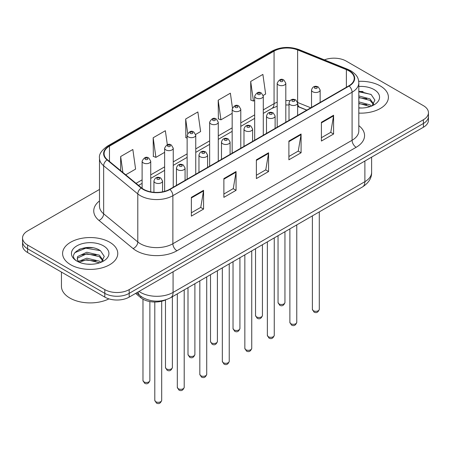 <?xml version="1.0" encoding="UTF-8"?>
<svg xmlns="http://www.w3.org/2000/svg" width="451" height="451" viewBox="0 0 451 451"><rect width="100%" height="100%" fill="white"/><g stroke="black" fill="none" stroke-linecap="round" stroke-linejoin="round"><path stroke-width="0.68" d="M306.725 110.151L298.145 106.684A22.99 13.271 0 0 0 297.632 106.481M165.844 299.802A17.239 9.956 180 0 1 140.881 297.773L135.593 293.415M380.328 85.961A27.584 15.926 0 0 0 358.72 81.338A27.584 15.926 0 0 1 380.328 85.961A27.584 15.926 0 0 1 388.407 97.219A27.584 15.926 0 0 0 380.328 85.961M109.683 242.21A27.584 15.926 0 0 0 79.624 238.759A27.584 15.926 0 0 0 62.593 253.473A27.584 15.926 0 0 0 70.672 264.731A27.584 15.926 0 0 0 100.736 268.187A27.584 15.926 0 0 0 117.767 253.473A27.584 15.926 0 0 0 109.683 242.21A27.584 15.926 0 0 0 79.624 238.759A27.584 15.926 0 0 0 62.593 253.473A27.584 15.926 0 0 0 70.672 264.731A27.584 15.926 0 0 0 100.736 268.187A27.584 15.926 0 0 0 117.767 253.473A27.584 15.926 0 0 0 109.683 242.21M348.832 70.824A18.39 10.615 180 0 1 354.221 78.333A18.39 10.615 180 0 1 348.832 85.842L169.627 189.307A18.39 10.615 180 0 1 141.558 187.887L107.417 159.739A18.39 10.615 180 0 1 104.091 153.644A18.39 10.615 180 0 1 109.475 146.141L274.067 51.115A18.39 10.615 180 0 1 297.621 49.926L346.379 69.634A18.39 10.615 180 0 1 348.832 70.824M349.159 70.638A18.852 10.88 0 0 0 346.639 69.42L297.88 49.706A18.852 10.88 0 0 0 273.74 50.929L109.153 145.949A18.852 10.88 0 0 0 107.039 159.891L141.18 188.039A18.852 10.88 0 0 0 169.948 189.493L349.159 86.028A18.852 10.88 0 0 0 349.159 70.638M99.491 189.443L27.601 230.951A17.239 9.956 0 0 0 22.55 237.987L22.55 245.496A17.239 9.956 0 0 0 27.601 252.532L104.807 297.113L104.807 293.359A17.239 9.956 0 0 0 129.189 293.359L423.399 123.495A17.239 9.956 0 0 0 428.45 116.459A17.239 9.956 0 0 1 423.399 123.495L129.189 293.359A17.239 9.956 0 0 1 104.807 293.359L27.601 248.783L104.807 293.359L104.807 289.604A17.239 9.956 0 0 0 129.189 289.604L423.399 119.74A17.239 9.956 0 0 0 428.45 112.705A17.239 9.956 0 0 0 423.399 105.664L346.193 61.088A17.239 9.956 0 0 0 324.393 59.865M22.55 241.742A17.239 9.956 0 0 0 27.601 248.783A17.239 9.956 0 0 1 22.55 241.742M191.365 197.352L191.365 216.125L203.559 209.084L203.559 190.316L191.365 197.352M191.365 212.793L200.757 207.37L203.508 190.936A4.6 2.655 -120 0 0 203.559 190.316M200.672 207.421L203.559 209.084M223.876 178.585L223.876 197.352L236.065 190.316L236.065 171.543L223.876 178.585M223.876 194.02L233.263 188.603L236.014 172.169A4.6 2.655 -120 0 0 236.065 171.543M233.184 188.648L236.065 190.316M321.405 122.277L321.405 141.045L333.593 134.009L333.593 115.236L321.405 122.277M321.405 137.718L330.792 132.295L333.543 115.862A4.6 2.655 -120 0 0 333.593 115.236M330.707 132.34L333.593 134.009M288.894 141.045L288.894 159.817L301.082 152.776L301.082 134.009L288.894 141.045M288.894 156.486L298.28 151.062L301.037 134.629A4.6 2.655 -120 0 0 301.082 134.009M298.201 151.113L301.082 152.776M256.382 159.817L256.382 178.585L268.576 171.543L268.576 152.776L256.382 159.817M256.382 175.253L265.774 169.835L268.525 153.402A4.6 2.655 -120 0 0 268.576 152.776M265.69 169.88L268.576 171.543M358.816 113.105A27.584 15.926 0 0 0 388.407 97.219A27.584 15.926 0 0 1 358.816 113.105M22.55 237.987A17.239 9.956 0 0 0 27.601 245.028L104.807 289.604M125.705 174.819L135.599 169.102L132.848 149.49L120.659 156.531L120.659 170.653M232.434 107.857L230.376 93.182L218.188 100.223L218.38 118.878M263.209 95.432L265.639 94.028L262.888 74.415L250.694 81.456L250.891 100.111M167.321 144.726L165.359 130.722L153.165 137.764L153.363 156.418M195.672 134.421L200.622 131.562L197.865 111.955L185.677 118.991L185.874 137.645M187.137 138.119L185.677 137.572M185.677 118.991L187.689 133.327M218.188 100.223L220.939 119.836L232.164 113.353M220.939 119.836L218.188 118.805M250.694 81.456L253.445 101.063L254.674 100.359M253.445 101.063L250.694 100.037M153.165 137.764L155.916 157.371L164.626 152.348M155.916 157.371L153.165 156.345M120.659 156.531L122.897 172.502M92.478 247.774A22.99 13.271 0 0 0 79.026 249.375M363.117 91.525A22.99 13.271 0 0 0 358.816 91.508M104.807 297.113A17.239 9.956 0 0 0 129.189 297.113L423.399 127.25A17.239 9.956 0 0 0 428.45 120.214L428.45 112.705M358.816 107.834L362.063 108.014M358.816 101.875L370.006 104.88L371.528 106.098M358.816 103.364L370.282 106.56M358.816 95.916L370.006 98.921L373.738 104.074M358.816 97.405L370.006 100.41L373.445 104.463M358.816 107.975A18.739 10.818 0 0 0 374.071 104.869A18.739 10.818 0 0 0 374.071 89.569A18.739 10.818 0 0 0 358.816 86.462M371.968 105.917L374.905 100.15L371.19 94.558L358.816 91.203M358.816 91.784L370.936 94.383M358.816 97.743L366.787 98.769M358.816 103.702L366.787 104.728M61.443 272.077L61.443 286.317A28.734 16.591 0 0 0 69.86 298.049A28.734 16.591 0 0 0 108.956 298.878M87.043 264.139L91.423 264.269M78.451 261.388L86.817 258.197L99.367 261.129L100.889 262.352M79.218 262.194L86.817 259.686L99.643 262.809M78.581 261.969L77.239 258.823A12.989 7.498 0 0 0 79.337 262.296M77.239 258.823L77.634 256.546L86.817 252.239L99.367 255.17L103.099 260.328M77.273 259.004L77.634 258.04L86.817 253.727L99.367 256.664L102.805 260.717M101.328 262.166L104.266 256.405L100.55 250.807C87.404 241.358 64.042 253.812 77.533 261.445L77.595 261.49M103.431 245.823A18.739 10.818 0 0 0 76.929 245.823A18.739 10.818 0 0 0 76.929 261.123A18.739 10.818 0 0 0 103.431 261.123A18.739 10.818 0 0 0 103.431 245.823M74.793 252.69L85.797 248.174L100.297 250.638M81.665 254.883L85.797 254.133L96.148 255.018M81.665 260.841L85.797 260.092L96.148 260.977M140.881 296.324L140.881 297.773M358.816 125.626A28.734 16.591 180 0 1 356.149 147.308L176.939 250.773A5.745 3.32 60 0 1 172.874 243.737L352.084 140.272A22.99 13.271 0 0 0 358.816 130.886L358.816 82.837A22.99 13.271 180 0 1 352.084 92.224A5.745 3.32 -120 0 0 349.159 86.028M176.939 250.773A28.734 16.591 180 0 1 136.303 250.773A28.734 16.591 180 0 1 133.084 248.557L98.944 220.409A28.734 16.591 180 0 1 99.491 200.937M140.368 243.737A22.99 13.271 0 0 0 172.874 243.737L172.874 195.689A22.99 13.271 180 0 1 137.792 193.913L103.651 165.765A22.99 13.271 180 0 1 99.491 158.154L99.491 206.203A22.99 13.271 0 0 0 103.651 213.813L137.792 241.961A22.99 13.271 0 0 0 140.368 243.737M358.816 82.837C358.444 78.886 358.077 75.599 350.895 70.824L347.873 69.358A5.745 2.689 112 0 0 346.639 69.42M347.873 69.358L299.114 49.644C289.593 46.278 280.556 46.763 272.004 51.11A5.745 3.32 60 0 1 273.74 50.929M109.153 145.949A5.745 3.32 -120 0 0 107.417 146.135C101.452 150.425 98.808 154.428 99.491 158.154M107.039 159.891A5.745 3.845 129.5 0 0 103.651 165.765L103.651 213.813A5.745 3.845 -50.5 0 1 98.944 220.409M299.114 49.644A5.745 2.689 112 0 0 297.88 49.706M141.18 188.039A5.745 3.845 129.5 0 0 137.792 193.913L137.792 241.961A5.745 3.845 -50.5 0 1 133.084 248.557M169.948 189.493A5.745 3.32 60 0 1 172.874 195.689L352.084 92.224L352.084 140.272A5.745 3.32 60 0 0 356.149 147.308M129.189 289.604L129.189 297.113M423.399 119.74L423.399 127.25M27.601 245.028L27.601 252.532M109.475 146.141L109.475 161.435M346.379 69.634L346.379 87.257M297.621 49.926L297.621 102.478A18.39 10.615 0 0 0 297.587 102.467M310.79 107.806L297.621 102.478A10.345 4.843 -68 0 0 297.621 102.738M289.931 100.686A18.39 10.615 0 0 0 285.81 100.584M277.185 102.225A18.39 10.615 0 0 0 274.067 103.668L263.294 109.886M274.067 51.115L274.067 103.668A10.345 5.97 60 0 1 271.925 108.403L263.294 113.387M254.674 114.864L240.783 122.886M232.164 127.864L218.267 135.881M209.647 140.859L195.757 148.881M187.137 153.859L173.246 161.875M164.626 166.853L150.73 174.875M142.11 179.853L136.055 183.348M306.849 110.078L299.673 107.175A10.345 4.843 -68 0 1 297.632 103.048M256.382 160.409L268.525 153.402M288.894 141.642L301.037 134.629M321.405 122.869L333.543 115.862M223.876 179.177L236.014 172.169M191.365 197.95L203.508 190.936M139.026 291.431A22.99 13.271 0 0 0 140.571 292.417A22.99 13.271 0 0 0 173.077 292.417L364.882 181.68A22.99 13.271 0 0 0 371.618 172.299C371.782 177.998 368.749 182.88 362.503 186.945L170.698 297.683A11.495 6.635 60 0 0 173.077 292.417L173.077 271.773M364.882 161.035L364.882 181.68A11.495 6.635 60 0 1 362.503 186.945M138.096 291.972A11.495 7.69 129.5 0 0 140.098 295.709L136.608 292.829M319.285 309.335C318.147 312.436 316.382 313.344 313.992 312.058L312.385 309.335A3.45 1.99 0 0 0 313.394 310.745A3.45 1.99 0 0 0 317.154 311.173A3.45 1.99 0 0 0 319.285 309.335L319.285 211.897M312.785 91.779A4.313 2.486 180 0 1 311.523 90.014C312.628 86.479 314.883 85.453 318.288 86.942L320.148 90.014A4.313 2.486 180 0 1 317.487 92.314A4.313 2.486 180 0 1 312.785 91.779M316.85 87.082A1.438 0.829 0 0 0 314.821 87.082A1.438 0.829 0 0 0 314.821 88.255A1.438 0.829 0 0 0 316.85 88.255A1.438 0.829 0 0 0 316.85 87.082M279.056 303.918A3.45 1.99 0 0 0 282.816 304.346A3.45 1.99 0 0 0 284.947 302.508C283.809 305.609 282.044 306.517 279.654 305.231L278.047 302.508A3.45 1.99 0 0 0 279.056 303.918M285.81 122.227L285.81 83.187A4.313 2.486 180 0 1 283.149 85.487A4.313 2.486 180 0 1 278.447 84.951A4.313 2.486 180 0 1 277.185 83.187L277.185 127.205M280.483 81.428A1.438 0.829 0 0 0 282.512 81.428A1.438 0.829 0 0 0 282.512 80.255A1.438 0.829 0 0 0 280.483 80.255A1.438 0.829 0 0 0 280.483 81.428M296.769 322.335C295.636 325.436 293.872 326.344 291.481 325.058L289.875 322.335A3.45 1.99 0 0 0 290.884 323.739A3.45 1.99 0 0 0 294.644 324.173A3.45 1.99 0 0 0 296.769 322.335L296.769 224.891M290.275 104.773A4.313 2.486 180 0 1 289.012 103.014C290.111 99.479 292.366 98.453 295.777 99.942L297.632 103.014A4.313 2.486 180 0 1 294.971 105.314A4.313 2.486 180 0 1 290.275 104.773M294.34 100.083A1.438 0.829 0 0 0 292.304 100.083A1.438 0.829 0 0 0 292.304 101.255A1.438 0.829 0 0 0 294.34 101.255A1.438 0.829 0 0 0 294.34 100.083M274.259 335.33C273.12 338.43 271.361 339.338 268.965 338.053L267.364 335.33A3.45 1.99 0 0 0 268.373 336.739A3.45 1.99 0 0 0 272.128 337.173A3.45 1.99 0 0 0 274.259 335.33L274.259 237.891M267.764 117.773A4.313 2.486 180 0 1 266.502 116.014C267.601 112.474 269.856 111.448 273.261 112.936L275.121 116.014A4.313 2.486 180 0 1 272.46 118.309A4.313 2.486 180 0 1 267.764 117.773M271.823 113.077A1.438 0.829 0 0 0 269.794 113.077A1.438 0.829 0 0 0 269.794 114.25A1.438 0.829 0 0 0 271.823 114.25A1.438 0.829 0 0 0 271.823 113.077M251.743 348.33C250.609 351.43 248.845 352.338 246.455 351.053L244.848 348.33A3.45 1.99 0 0 0 245.857 349.739A3.45 1.99 0 0 0 249.617 350.168A3.45 1.99 0 0 0 251.743 348.33L251.743 250.886M245.248 130.767A4.313 2.486 180 0 1 243.985 129.009C245.09 125.474 247.345 124.448 250.75 125.936L252.605 129.009A4.313 2.486 180 0 1 249.944 131.309A4.313 2.486 180 0 1 245.248 130.767M249.313 126.077A1.438 0.829 0 0 0 247.283 126.077A1.438 0.829 0 0 0 247.283 127.25A1.438 0.829 0 0 0 249.313 127.25A1.438 0.829 0 0 0 249.313 126.077M229.232 361.324C228.099 364.431 226.334 365.338 223.944 364.047L222.337 361.324A3.45 1.99 0 0 0 223.346 362.734A3.45 1.99 0 0 0 227.107 363.168A3.45 1.99 0 0 0 229.232 361.324L229.232 263.886M222.738 143.768A4.313 2.486 180 0 1 221.475 142.009C222.574 138.468 224.829 137.448 228.24 138.931L230.095 142.009A4.313 2.486 180 0 1 227.434 144.309A4.313 2.486 180 0 1 222.738 143.768M226.802 139.071A1.438 0.829 0 0 0 224.767 139.071A1.438 0.829 0 0 0 224.767 140.25A1.438 0.829 0 0 0 226.802 140.25A1.438 0.829 0 0 0 226.802 139.071M256.546 316.912A3.45 1.99 0 0 0 260.306 317.346A3.45 1.99 0 0 0 262.431 315.508C261.298 318.609 259.534 319.517 257.143 318.231L255.537 315.508A3.45 1.99 0 0 0 256.546 316.912M263.294 135.227L263.294 96.187A4.313 2.486 180 0 1 260.633 98.487A4.313 2.486 180 0 1 255.937 97.946A4.313 2.486 180 0 1 254.674 96.187L254.674 140.205M257.966 94.428A1.438 0.829 0 0 0 260.001 94.428A1.438 0.829 0 0 0 260.001 93.256A1.438 0.829 0 0 0 257.966 93.256A1.438 0.829 0 0 0 257.966 94.428M234.035 329.912A3.45 1.99 0 0 0 237.79 330.346A3.45 1.99 0 0 0 239.921 328.503C238.782 331.603 237.023 332.511 234.627 331.226L233.026 328.503A3.45 1.99 0 0 0 234.035 329.912M240.783 148.221L240.783 109.187A4.313 2.486 180 0 1 238.122 111.482A4.313 2.486 180 0 1 233.426 110.946A4.313 2.486 180 0 1 232.164 109.187L232.164 153.199M235.456 107.423A1.438 0.829 0 0 0 237.485 107.423A1.438 0.829 0 0 0 237.485 106.25A1.438 0.829 0 0 0 235.456 106.25A1.438 0.829 0 0 0 235.456 107.423M211.519 342.912A3.45 1.99 0 0 0 215.279 343.341A3.45 1.99 0 0 0 217.405 341.503C216.271 344.603 214.507 345.511 212.117 344.226L210.51 341.503A3.45 1.99 0 0 0 211.519 342.912M218.267 161.221L218.267 122.182A4.313 2.486 180 0 1 215.606 124.482A4.313 2.486 180 0 1 210.91 123.94A4.313 2.486 180 0 1 209.647 122.182L209.647 166.199M212.945 120.423A1.438 0.829 0 0 0 214.975 120.423A1.438 0.829 0 0 0 214.975 119.25A1.438 0.829 0 0 0 212.945 119.25A1.438 0.829 0 0 0 212.945 120.423M206.721 374.324C205.583 377.425 203.818 378.333 201.428 377.047L199.821 374.324A3.45 1.99 0 0 0 200.836 375.734A3.45 1.99 0 0 0 204.591 376.162A3.45 1.99 0 0 0 206.721 374.324L206.721 276.886M200.221 156.762A4.313 2.486 180 0 1 198.964 155.003C200.064 151.468 202.319 150.442 205.724 151.931L207.584 155.003A4.313 2.486 180 0 1 204.923 157.303A4.313 2.486 180 0 1 200.221 156.762M204.286 152.072A1.438 0.829 0 0 0 202.257 152.072A1.438 0.829 0 0 0 202.257 153.244A1.438 0.829 0 0 0 204.286 153.244A1.438 0.829 0 0 0 204.286 152.072M184.205 387.324C183.072 390.425 181.308 391.333 178.917 390.047L177.311 387.324A3.45 1.99 0 0 0 178.32 388.728A3.45 1.99 0 0 0 182.08 389.162A3.45 1.99 0 0 0 184.205 387.324L184.205 289.88M177.711 169.762A4.313 2.486 180 0 1 176.448 168.003C177.553 164.468 179.802 163.442 183.213 164.925L185.068 168.003A4.313 2.486 180 0 1 182.407 170.303A4.313 2.486 180 0 1 177.711 169.762M181.776 165.072A1.438 0.829 0 0 0 179.74 165.072A1.438 0.829 0 0 0 179.74 166.244A1.438 0.829 0 0 0 181.776 166.244A1.438 0.829 0 0 0 181.776 165.072M161.695 400.319C160.562 403.419 158.797 404.327 156.401 403.042L154.8 400.319A3.45 1.99 0 0 0 155.809 401.728A3.45 1.99 0 0 0 159.564 402.157A3.45 1.99 0 0 0 161.695 400.319L161.695 301.234M155.2 182.762A4.313 2.486 180 0 1 153.938 180.998C155.037 177.463 157.292 176.437 160.697 177.925L162.557 180.998A4.313 2.486 180 0 1 159.896 183.298A4.313 2.486 180 0 1 155.2 182.762M159.265 178.066A1.438 0.829 0 0 0 157.23 178.066A1.438 0.829 0 0 0 157.23 179.239A1.438 0.829 0 0 0 159.265 179.239A1.438 0.829 0 0 0 159.265 178.066M189.008 355.907A3.45 1.99 0 0 0 192.769 356.341A3.45 1.99 0 0 0 194.894 354.497C193.761 357.598 191.996 358.511 189.606 357.22L187.999 354.497A3.45 1.99 0 0 0 189.008 355.907M195.757 174.216L195.757 135.182A4.313 2.486 180 0 1 193.096 137.476A4.313 2.486 180 0 1 188.4 136.941A4.313 2.486 180 0 1 187.137 135.182L187.137 179.194M190.429 133.423A1.438 0.829 0 0 0 192.464 133.423A1.438 0.829 0 0 0 192.464 132.244A1.438 0.829 0 0 0 190.429 132.244A1.438 0.829 0 0 0 190.429 133.423M166.498 368.907A3.45 1.99 0 0 0 170.252 369.335A3.45 1.99 0 0 0 172.383 367.497C171.245 370.598 169.48 371.506 167.09 370.22L165.483 367.497A3.45 1.99 0 0 0 166.498 368.907M173.246 187.216L173.246 148.176A4.313 2.486 180 0 1 170.585 150.476A4.313 2.486 180 0 1 165.883 149.935A4.313 2.486 180 0 1 164.626 148.176L164.626 191.359M167.919 146.417A1.438 0.829 0 0 0 169.948 146.417A1.438 0.829 0 0 0 169.948 145.245A1.438 0.829 0 0 0 167.919 145.245A1.438 0.829 0 0 0 167.919 146.417M143.982 381.901A3.45 1.99 0 0 0 147.742 382.335A3.45 1.99 0 0 0 149.867 380.497C148.734 383.598 146.97 384.506 144.579 383.22L142.973 380.497A3.45 1.99 0 0 0 143.982 381.901M150.73 191.855L150.73 161.176A4.313 2.486 180 0 1 148.069 163.476A4.313 2.486 180 0 1 143.373 162.935A4.313 2.486 180 0 1 142.11 161.176L142.11 188.321M145.408 159.417A1.438 0.829 0 0 0 147.438 159.417A1.438 0.829 0 0 0 147.438 158.245A1.438 0.829 0 0 0 145.408 158.245A1.438 0.829 0 0 0 145.408 159.417M272.004 51.11L107.417 146.135M299.673 107.175L297.632 106.453M289.012 104.976L285.81 104.953M277.185 106.25L271.925 108.403M254.674 118.365L240.783 126.381M232.164 131.359L218.267 139.382M209.647 144.359L195.757 152.376M187.137 157.354L173.246 165.376M164.626 170.354L150.73 178.376M142.11 183.348L138.547 185.406M170.698 297.683C161.447 302.328 152.201 302.328 142.95 297.683L140.098 295.709M371.618 172.299L371.618 157.145M312.385 309.335L312.385 215.877M311.523 107.377L311.523 90.014M320.148 102.405L320.148 90.014M284.947 302.508L284.947 231.718M285.81 83.187L283.95 80.115C281.452 78.311 279.197 79.337 277.185 83.187M278.047 302.508L278.047 235.704M289.875 322.335L289.875 228.877M289.012 120.378L289.012 103.014M297.632 115.4L297.632 103.014M267.364 335.33L267.364 241.871M266.502 133.372L266.502 116.014M275.121 128.4L275.121 116.014M244.848 348.33L244.848 254.871M243.985 146.372L243.985 129.009M252.605 141.394L252.605 129.009M222.337 361.324L222.337 267.866M221.475 159.372L221.475 142.009M230.095 154.394L230.095 142.009M262.431 315.508L262.431 244.718M263.294 96.187L261.439 93.115C258.936 91.305 256.681 92.331 254.674 96.187M255.537 315.508L255.537 248.698M239.921 328.503L239.921 257.718M240.783 109.187L238.923 106.109C236.425 104.305 234.17 105.331 232.164 109.187M233.026 328.503L233.026 261.698M217.405 341.503L217.405 270.713M218.267 122.182L216.412 119.109C213.909 117.299 211.66 118.325 209.647 122.182M210.51 341.503L210.51 274.693M199.821 374.324L199.821 280.866M198.964 172.367L198.964 155.003M207.584 167.389L207.584 155.003M177.311 387.324L177.311 293.86M176.448 185.367L176.448 168.003M185.068 180.389L185.068 168.003M154.8 400.319L154.8 302.018M153.938 192.301L153.938 180.998M162.557 191.844L162.557 180.998M194.894 354.497L194.894 283.713M195.757 135.182L193.902 132.104C191.399 130.3 189.144 131.326 187.137 135.182M187.999 354.497L187.999 287.693M172.383 367.497L172.383 296.707M173.246 148.176L171.386 145.104C168.888 143.3 166.633 144.32 164.626 148.176M165.483 367.497L165.483 299.966M149.867 380.497L149.867 301.567M150.73 161.176L148.875 158.098C146.372 156.294 144.117 157.32 142.11 161.176M142.973 380.497L142.973 299.193"/></g></svg>
